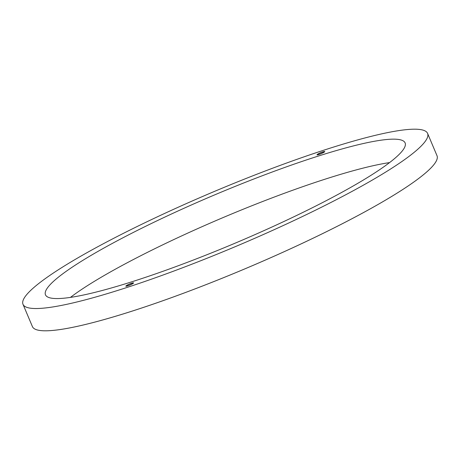 <?xml version="1.0" encoding="UTF-8"?>
<svg xmlns="http://www.w3.org/2000/svg" width="460" height="460" viewBox="0 0 460 460"><rect width="100%" height="100%" fill="white"/><g stroke="black" fill="none" stroke-linecap="round" stroke-linejoin="round"><path stroke-width="0.69" d="M427.587 133.406L436.994 155.681A219.604 29.497 157.1 0 1 340.992 224.405A219.604 29.497 157.1 0 1 133.492 310.678A219.604 29.497 -22.9 0 0 340.992 224.405A219.604 29.497 -22.9 0 0 436.994 155.681L437 155.687A219.604 29.497 157.1 0 1 340.998 224.411A219.604 29.497 157.1 0 1 133.498 310.684A219.604 29.497 157.1 0 1 32.413 326.594A219.604 29.497 157.1 0 1 32.413 326.589L32.407 326.583A219.604 29.497 -22.9 0 0 133.492 310.678A219.604 29.497 157.1 0 1 32.407 326.583L23 304.313A219.604 29.497 -22.9 0 0 124.085 288.403A219.604 29.497 -22.9 0 0 331.585 202.13A219.604 29.497 -22.9 0 0 427.587 133.406A219.604 29.497 -22.9 0 0 326.502 149.316A219.604 29.497 -22.9 0 0 119.002 235.589A219.604 29.497 -22.9 0 0 23 304.313M322.816 151.852A4.197 0.564 -22.9 0 0 318.849 153.496A4.197 0.564 -22.9 0 0 317.015 154.813A4.197 0.564 -22.9 0 0 318.947 154.508A4.197 0.564 -22.9 0 0 322.914 152.858A4.197 0.564 -22.9 0 0 324.748 151.547A4.197 0.564 -22.9 0 0 322.816 151.852M319.234 154.353A3.599 0.483 -22.9 0 0 324.168 151.949A3.599 0.483 -22.9 0 0 324.214 151.811A3.599 0.483 -22.9 0 0 322.558 152.076A3.599 0.483 -22.9 0 0 319.154 153.49A3.599 0.483 -22.9 0 0 317.578 154.617A3.599 0.483 -22.9 0 0 317.705 154.681A3.599 0.483 -22.9 0 0 319.234 154.353M131.64 283.21A4.197 0.564 -22.9 0 0 127.679 284.861A4.197 0.564 -22.9 0 0 125.839 286.172A4.197 0.564 -22.9 0 0 127.771 285.867A4.197 0.564 -22.9 0 0 131.738 284.222A4.197 0.564 -22.9 0 0 133.572 282.906A4.197 0.564 -22.9 0 0 131.64 283.21M128.064 285.717A3.599 0.483 -22.9 0 0 132.998 283.308A3.599 0.483 -22.9 0 0 133.038 283.176A3.599 0.483 -22.9 0 0 131.382 283.435A3.599 0.483 -22.9 0 0 127.978 284.849A3.599 0.483 -22.9 0 0 126.402 285.976A3.599 0.483 -22.9 0 0 126.534 286.039A3.599 0.483 -22.9 0 0 128.064 285.717M389.562 162.593A195.201 26.22 -22.9 0 0 324.668 179.314A195.201 26.22 -22.9 0 0 70.432 297.401M315.261 157.044A195.201 26.22 -22.9 0 0 130.812 233.726A195.201 26.22 -22.9 0 0 45.477 294.82A195.201 26.22 -22.9 0 0 135.332 280.675A195.201 26.22 -22.9 0 0 319.775 203.993A195.201 26.22 -22.9 0 0 405.11 142.905A195.201 26.22 -22.9 0 0 315.261 157.044"/></g></svg>
